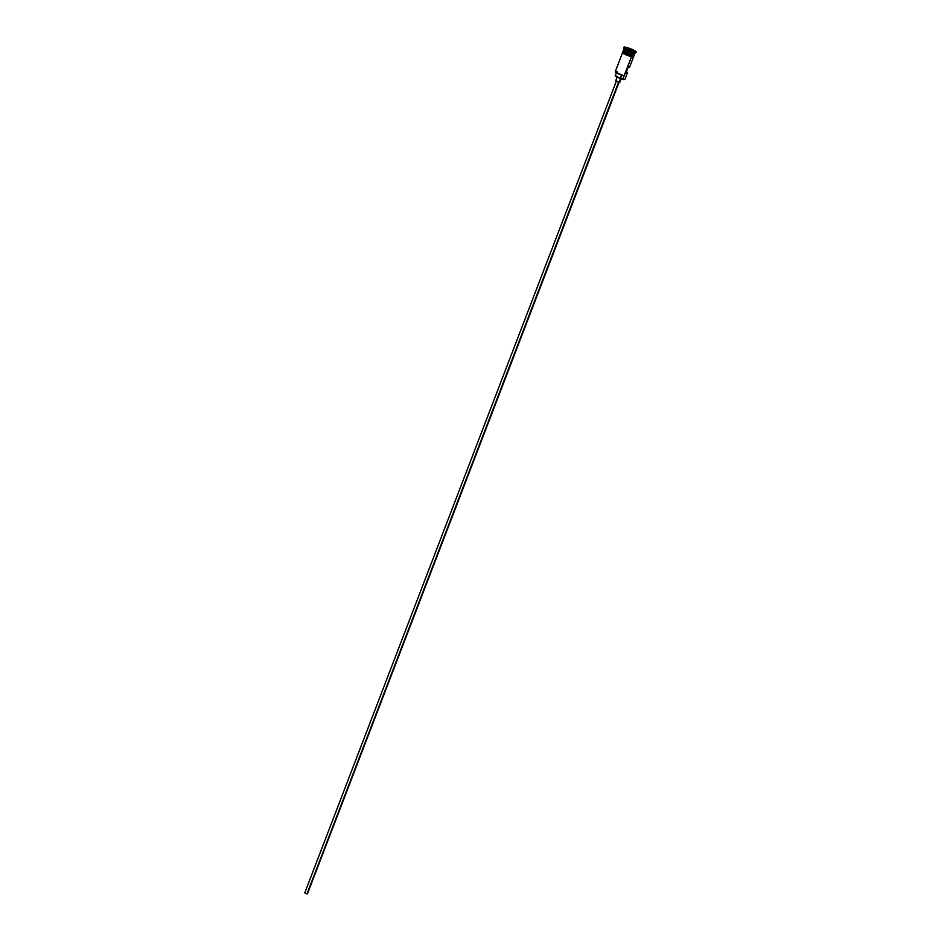 <?xml version="1.0" encoding="UTF-8"?>
<svg xmlns="http://www.w3.org/2000/svg" width="941" height="941" viewBox="0 0 941 941"><rect width="100%" height="100%" fill="white"/><g stroke="black" fill="none" stroke-linecap="round" stroke-linejoin="round"><path stroke-width="1.41" d="M622.577 52.625L615.261 71.669A5.881 0.823 21 0 0 618.261 73.621A5.881 0.823 21 0 0 624.224 75.762L631.529 56.742L622.636 79.338A5.587 0.788 21 0 0 624.483 79.538L624.848 79.373A5.881 0.823 -159 0 1 622.918 79.162L622.507 79.303A5.587 0.788 21 0 0 622.636 79.338L622.918 79.162A5.881 0.823 21 0 0 624.953 79.279L627.459 72.751A5.881 0.823 -159 0 1 626.024 72.763L628.118 67.329A5.881 0.823 21 0 0 629.541 67.317L633.564 56.848M618.602 82.138L307.001 893.891L618.602 82.138M620.519 78.538L619.084 82.267L619.848 82.314L619.084 82.267L620.519 78.538M623.554 50.614A5.74 0.812 21 0 0 626.777 52.555A5.74 0.812 21 0 0 632.281 54.496A5.74 0.812 21 0 0 634.258 54.613A5.74 0.812 21 0 0 634.269 54.543A5.74 0.812 -159 0 1 632.328 54.366A5.74 0.812 -159 0 1 626.835 52.425A5.74 0.812 -159 0 1 623.612 50.485A5.74 0.812 21 0 0 623.542 50.508A5.74 0.812 21 0 0 626.471 52.414A5.74 0.812 21 0 0 632.281 54.496L632.317 54.684A5.881 0.823 -159 0 1 625.824 52.296A5.881 0.823 -159 0 1 623.565 50.461A5.881 0.823 -159 0 0 623.354 50.591L622.836 51.943A5.881 0.823 21 0 0 625.824 53.908A5.881 0.823 21 0 0 631.799 56.048A5.881 0.823 21 0 0 633.822 56.166L634.352 54.801A5.881 0.823 -159 0 1 632.317 54.684L631.834 56.072A5.964 0.835 -159 0 1 625.412 53.731A5.964 0.835 -159 0 1 622.883 51.826M625.542 50.296A5.881 0.823 21 0 0 624.73 51.237A5.881 0.823 21 0 0 632.47 54.272A5.881 0.823 21 0 0 634.505 54.402L635.022 53.037A5.881 0.823 -159 0 1 632.999 52.919A5.881 0.823 21 0 0 634.928 53.119L635.857 52.72A6.622 0.929 -159 0 1 633.693 52.484L632.47 54.272L632.999 52.919A5.881 0.823 -159 0 1 627.024 50.779A5.881 0.823 -159 0 1 624.036 48.814L623.518 50.179A5.881 0.823 21 0 0 626.506 52.143A5.881 0.823 21 0 0 632.47 54.272A5.881 0.823 21 0 0 632.917 53.131M626.4 71.787A5.881 0.823 -159 0 1 627.459 72.751L626.024 72.763L628.118 67.329L629.553 67.293L628.329 66.246M634.293 54.519A5.74 0.812 -159 0 1 632.328 54.366L632.328 54.366A5.74 0.812 -159 0 1 626.647 52.331A5.74 0.812 -159 0 1 623.589 50.414M623.871 47.191L623.612 47.873A6.622 0.929 21 0 0 626.977 50.085A6.622 0.929 21 0 0 633.693 52.484L633.952 51.802A6.622 0.929 -159 0 1 627.235 49.403A6.622 0.929 -159 0 1 623.871 47.191A6.622 0.929 -159 0 1 626.153 47.332L624.142 47.05L624.577 47.979L633.952 51.802L633.693 52.484A6.622 0.929 21 0 0 635.975 52.625L636.234 51.943A6.622 0.929 -159 0 1 633.952 51.802L636.21 51.978L634.869 50.743L626.153 47.332A6.622 0.929 -159 0 1 632.87 49.732A6.622 0.929 -159 0 1 636.234 51.943M633.669 55.801L633.881 56.048A5.964 0.835 -159 0 1 631.834 56.072L632.317 54.684A5.881 0.823 -159 0 1 626.353 52.543A5.881 0.823 -159 0 1 623.354 50.591M624.553 79.479L622.636 79.338A5.587 0.788 -159 0 1 622.507 79.303L624.224 75.762A5.881 0.823 -159 0 1 618.613 73.786A5.881 0.823 -159 0 1 615.285 71.798L615.449 72.163A5.587 0.788 21 0 0 618.543 74.021A5.587 0.788 21 0 0 623.812 75.903L615.449 72.022M623.224 52.473A5.964 0.835 21 0 0 624.459 54.06A5.964 0.835 21 0 0 631.576 56.742L630.658 56.507M626.941 48.203L633.164 50.932L626.941 48.203M633.881 56.048L627.753 54.731L623.013 51.79M624.871 52.061L624.095 51.896M623.495 51.814L622.848 52.084L623.46 52.637L627.753 54.719L632.564 56.213L633.611 55.778M633.199 55.472L632.611 55.096M623.142 53.308L624.506 54.084M625.412 54.531L629.647 56.189M633.693 52.484A6.622 0.929 -159 0 1 627.376 50.261A6.622 0.929 -159 0 1 623.624 48.026L624.048 48.944A5.881 0.823 21 0 0 627.388 50.943A5.881 0.823 21 0 0 632.999 52.919L633.693 52.484M616.473 72.433L615.167 75.833A4.493 0.635 21 0 0 620.319 78.468L622.507 79.303A4.411 0.623 21 0 0 620.319 78.468L621.566 75.209L620.319 78.468L615.555 75.739M634.281 54.578A5.881 0.823 -159 0 1 632.317 54.684L632.281 54.496A5.74 0.812 21 0 0 634.14 54.707M626.236 71.692L627.459 72.739M617.296 76.656L615.72 80.738L619.084 82.267L615.967 80.691M619.766 82.173L621.413 78.232M616.414 80.997L304.766 892.868L307.001 893.891L304.931 892.833M307.46 893.821L619.154 82.055M615.285 71.798A5.881 0.823 -159 0 1 617.296 71.787M627.094 48.426L632.47 50.308L627.094 48.426M633.893 55.978L633.375 57.036L627.424 55.39L622.577 52.884L622.907 51.755"/></g></svg>
